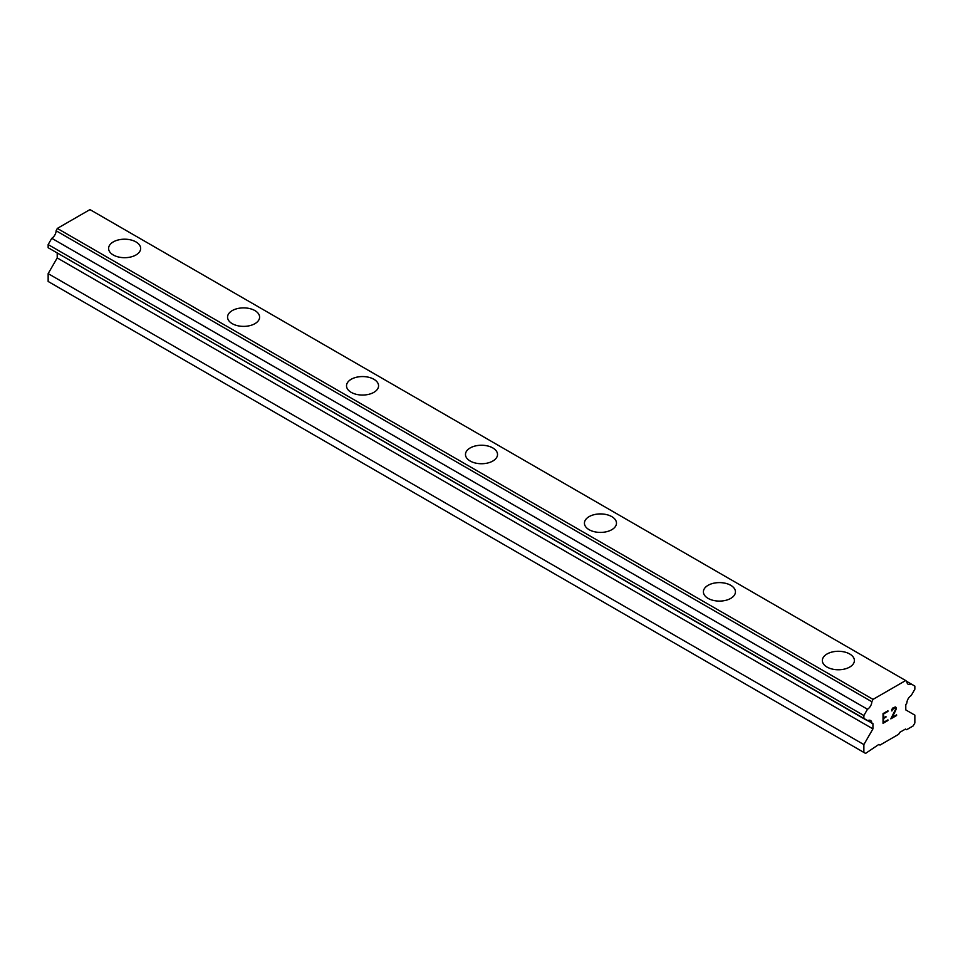 <?xml version="1.0" encoding="UTF-8"?>
<svg xmlns="http://www.w3.org/2000/svg" width="963" height="963" viewBox="0 0 963 963"><rect width="100%" height="100%" fill="white"/><g stroke="black" fill="none" stroke-linecap="round" stroke-linejoin="round"><path stroke-width="1.44" d="M108.602 248.442A16.022 9.245 180 0 1 118.497 239.895A16.022 9.245 180 0 1 135.952 241.906A16.022 9.245 180 0 1 140.646 248.454A16.022 9.245 180 0 1 130.751 256.989A16.022 9.245 180 0 1 113.297 254.99A16.022 9.245 180 0 1 108.602 248.442A16.022 9.245 180 0 1 118.497 239.907A16.022 9.245 180 0 1 135.952 241.918A16.022 9.245 180 0 1 140.646 248.442M227.557 317.128A16.022 9.245 180 0 1 237.452 308.581A16.022 9.245 180 0 1 254.906 310.58A16.022 9.245 180 0 1 259.601 317.128A16.022 9.245 180 0 1 249.718 325.675A16.022 9.245 180 0 1 232.252 323.664A16.022 9.245 180 0 1 227.557 317.128A16.022 9.245 180 0 1 237.452 308.593A16.022 9.245 180 0 1 254.906 310.592A16.022 9.245 180 0 1 259.601 317.128M373.873 379.278A16.022 9.245 180 0 1 378.567 385.814A16.022 9.245 180 0 1 368.673 394.349A16.022 9.245 180 0 1 351.206 392.35A16.022 9.245 180 0 1 346.524 385.802A16.022 9.245 180 0 1 356.418 377.267A16.022 9.245 180 0 1 373.873 379.278M346.524 385.802A16.022 9.245 180 0 1 356.406 377.255A16.022 9.245 180 0 1 373.873 379.266A16.022 9.245 180 0 1 378.567 385.802M492.827 447.964A16.022 9.245 180 0 1 497.522 454.488A16.022 9.245 180 0 1 487.627 463.034A16.022 9.245 180 0 1 470.173 461.024A16.022 9.245 180 0 1 465.478 454.488A16.022 9.245 180 0 1 475.373 445.953A16.022 9.245 180 0 1 492.827 447.964M465.478 454.488A16.022 9.245 180 0 1 475.373 445.941A16.022 9.245 180 0 1 492.827 447.939A16.022 9.245 180 0 1 497.522 454.488M584.433 523.162A16.022 9.245 180 0 1 594.327 514.615A16.022 9.245 180 0 1 611.794 516.625A16.022 9.245 180 0 1 616.476 523.174A16.022 9.245 180 0 1 606.594 531.708A16.022 9.245 180 0 1 589.127 529.71A16.022 9.245 180 0 1 584.433 523.162A16.022 9.245 180 0 1 594.327 514.627A16.022 9.245 180 0 1 611.794 516.637A16.022 9.245 180 0 1 616.476 523.162M703.399 591.848A16.022 9.245 180 0 1 713.282 583.301A16.022 9.245 180 0 1 730.748 585.299A16.022 9.245 180 0 1 735.443 591.848A16.022 9.245 180 0 1 725.548 600.394A16.022 9.245 180 0 1 708.094 598.384A16.022 9.245 180 0 1 703.399 591.848A16.022 9.245 180 0 1 713.294 583.313A16.022 9.245 180 0 1 730.748 585.323A16.022 9.245 180 0 1 735.443 591.848M822.354 660.534A16.022 9.245 180 0 1 832.249 651.987A16.022 9.245 180 0 1 849.703 653.997A16.022 9.245 180 0 1 854.398 660.534M849.703 653.985A16.022 9.245 180 0 1 854.398 660.522A16.022 9.245 180 0 1 844.503 669.068A16.022 9.245 180 0 1 827.048 667.07A16.022 9.245 180 0 1 822.354 660.522A16.022 9.245 180 0 1 832.249 651.975A16.022 9.245 180 0 1 849.703 653.985M883.601 713.932L883.601 717.832L883.589 713.92L887.922 711.416L883.601 713.932M883.601 717.832L885.948 716.472M885.96 717.11L883.601 718.482L885.948 717.11M883.601 718.482L883.601 722.382L883.589 718.47M883.601 722.382L887.922 719.879M883.035 723.333L887.922 720.517L883.035 723.345L883.035 713.607L887.922 710.79M891.882 710.971L891.714 709.538L892.954 707.889L895.397 706.95L896.216 707.901L895.795 707.167M896.216 707.901L896.216 708.864L896.204 707.889M896.216 708.864L895.807 710.032L896.204 708.852M895.807 710.032L894.615 712.548L895.795 710.02M894.615 712.548L892.003 717.531L894.603 712.536M892.003 717.531L896.589 714.871M890.823 718.843L896.589 715.509L890.811 718.867L895.638 709.129L894.531 707.624L891.882 710.441L892.244 709.358L895.265 707.612M871.84 723.273A6.247 3.611 -60 0 0 870.54 720.493A6.247 3.611 -60 0 0 867.494 720.769L863.871 718.675L863.871 715.533L867.494 709.25A6.247 3.611 -60 0 0 871.84 701.726L873.044 699.379L905.677 680.54L906.881 681.491A6.247 3.611 -60 0 0 908.169 684.272A6.247 3.611 -60 0 0 911.227 684.007L914.85 686.101L914.85 689.231L911.227 695.515A6.247 3.611 -60 0 0 906.881 703.038L905.786 704.675L905.786 709.912L914.85 715.148L914.85 722.996L913.153 725.933L906.64 729.701L905.509 729.039L899.839 732.313L898.708 734.275L880.013 745.073L878.882 744.411L865.568 753.403L863.871 752.428L863.871 744.58L872.935 728.883L872.935 723.646L56.119 252.318M57.214 252.956L57.214 257.928L48.15 273.624L48.15 281.473L863.871 752.428M51.773 249.814L867.494 720.769M905.677 680.54L89.956 209.597L57.323 228.424L56.119 230.771A6.247 3.611 -60 0 1 51.773 238.294L48.15 244.578L48.15 247.72L863.871 718.675M911.227 684.007L906.881 681.491M873.044 699.379L57.323 228.424M871.84 701.726L56.119 230.771M867.494 709.25L51.773 238.294M863.871 715.533L48.15 244.578M872.935 728.883L57.214 257.928M863.871 744.58L48.15 273.624"/></g></svg>
